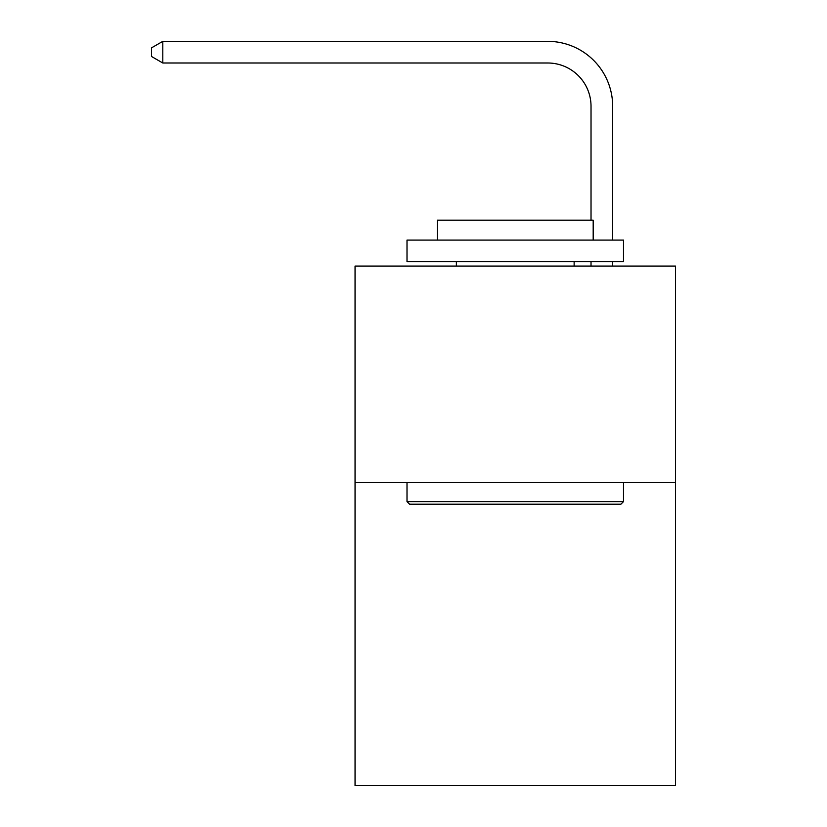 <?xml version="1.0" encoding="UTF-8"?>
<svg xmlns="http://www.w3.org/2000/svg" width="827" height="827" viewBox="0 0 827 827"><rect width="100%" height="100%" fill="white"/><g stroke="black" fill="none" stroke-linecap="round" stroke-linejoin="round"><path stroke-width="1.24" d="M675.452 482.565L675.452 785.65L355.052 785.65L355.052 266.067L675.452 266.067L675.452 482.565L355.052 482.565M591.026 220.168L591.026 106.301A43.293 43.293 80.6 0 0 547.722 62.997L162.805 62.997L151.548 56.505L151.548 47.842L162.805 41.35L547.722 41.35A64.951 64.951 -99.4 0 1 612.673 106.301L612.673 240.088M409.603 504.212L407.008 501.617L623.496 501.617L620.901 504.212L409.603 504.212M623.496 240.088L623.496 261.735L407.008 261.735L407.008 240.088L623.496 240.088M437.318 240.088L437.318 220.168L593.186 220.168L593.186 240.088M623.496 482.565L623.496 501.617M407.008 482.565L407.008 501.617M574.134 261.735L574.134 266.067M456.37 261.735L456.37 266.067M591.026 106.301A43.293 43.293 80.6 0 0 547.722 62.997A43.293 43.293 80.6 0 1 591.026 106.301A43.293 43.293 80.6 0 0 547.722 62.997A43.293 43.293 80.6 0 1 591.026 106.301A43.293 43.293 80.6 0 0 547.722 62.997A43.293 43.293 80.6 0 1 591.026 106.301A43.293 43.293 80.6 0 0 547.722 62.997A43.293 43.293 80.6 0 1 591.026 106.301A43.293 43.293 80.6 0 0 547.722 62.997A43.293 43.293 80.6 0 1 591.026 106.301A43.293 43.293 80.6 0 0 547.722 62.997A43.293 43.293 80.6 0 1 591.026 106.301A43.293 43.293 80.6 0 0 547.722 62.997A43.293 43.293 80.6 0 1 591.026 106.301A43.293 43.293 80.6 0 0 547.722 62.997A43.293 43.293 80.6 0 1 591.026 106.301A43.293 43.293 80.6 0 0 547.722 62.997A43.293 43.293 80.6 0 1 591.026 106.301A43.293 43.293 80.6 0 0 547.722 62.997M612.673 261.735L612.673 266.067M591.026 266.067L591.026 261.735M162.805 41.35L162.805 62.997"/></g></svg>

